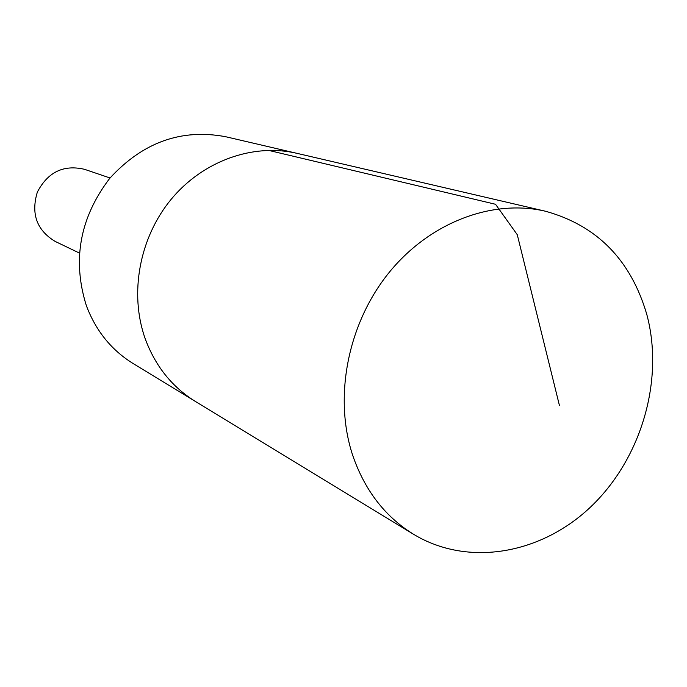 <?xml version="1.0" encoding="UTF-8"?>
<svg xmlns="http://www.w3.org/2000/svg" width="687" height="687" viewBox="0 0 687 687"><rect width="100%" height="100%" fill="white"/><g stroke="black" fill="none" stroke-linecap="round" stroke-linejoin="round"><path stroke-width="1.03" d="M545.478 211.235L296.69 153.278C253.091 143.085 202.966 160.878 171.166 199.307C139.409 237.754 129.147 293.469 145.129 338.528C155.228 365.956 171.948 386.918 195.306 401.397L133.055 363.492C111.354 350.035 95.776 330.722 86.33 305.552C72.066 259.987 79.864 217.599 109.722 178.371C142.724 142.278 181.385 128.392 225.705 136.739L296.69 153.278C253.091 143.085 202.966 160.878 171.166 199.307C139.409 237.754 129.147 293.469 145.129 338.528C155.228 365.956 171.948 386.918 195.306 401.397L413.488 534.246C384.849 516.504 364.531 490.037 352.534 454.846C333.573 397.009 347.751 324.075 388.447 273.332C429.195 222.597 492.09 198.715 545.478 211.235C596.96 225.508 630.726 259.849 646.75 314.26C664.346 379.456 641.684 457.688 591.713 505.933C541.82 554.16 468.268 567.419 413.488 534.246M79.374 253.048L55.106 241.386C36.72 230.188 30.803 213.751 37.356 192.085C47.858 172.025 63.582 164.442 84.544 169.32L110.04 177.985M268.402 150.333L495.533 204.279L517.277 234.714L559.416 405.399"/></g></svg>
